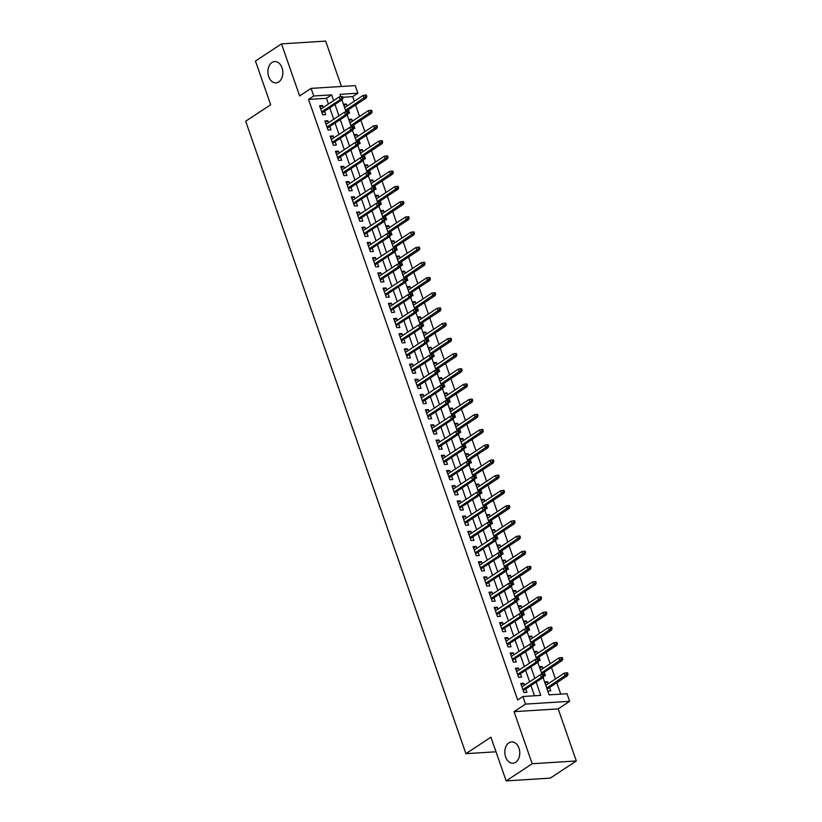 <?xml version="1.0" encoding="UTF-8"?>
<svg xmlns="http://www.w3.org/2000/svg" width="822" height="822" viewBox="0 0 822 822"><rect width="100%" height="100%" fill="white"/><g stroke="black" fill="none" stroke-linecap="round" stroke-linejoin="round"><path stroke-width="1.23" d="M508.9 742.821A10.686 7.46 86.4 0 1 511.613 741.886A10.686 7.46 86.4 0 1 519.473 750.075A10.686 7.46 86.4 0 1 515.671 762.282A10.686 7.46 86.4 0 1 512.949 763.217A10.686 7.46 86.4 0 1 505.098 755.028A10.686 7.46 86.4 0 1 508.9 742.821M271.979 62.493A10.686 7.46 86.4 0 1 274.702 61.558A10.686 7.46 86.4 0 1 282.552 69.747A10.686 7.46 86.4 0 1 278.761 81.953A10.686 7.46 86.4 0 1 276.038 82.888A10.686 7.46 86.4 0 1 268.178 74.699A10.686 7.46 86.4 0 1 271.979 62.493M543.075 677.534L549.117 694.857L567.005 693.737L569.656 701.33L525.515 704.105L522.874 696.501L540.763 695.381L536.139 682.106M558.189 708.893L514.058 711.657L532.194 763.73L506.147 780.9L550.278 778.126L576.325 760.956L558.189 708.893L569.656 701.33M341.449 86.485L325.646 41.1L281.504 43.874L299.64 95.938L311.106 88.386L355.238 85.611L357.878 93.215L339.989 94.345L340.811 96.698M354.272 101.25L352.669 96.647L357.878 93.215M560.738 694.128L556.771 682.733M555.456 678.962L551.48 667.536M550.165 663.755L546.178 652.329M544.863 648.548L540.886 637.132M539.571 633.351L535.595 621.925M534.279 618.144L530.303 606.718M528.988 602.947L525.001 591.521M523.686 587.74L519.71 576.314M518.394 572.533L514.418 561.118M513.103 557.337L509.126 545.911M507.801 542.13L503.824 530.704M502.509 526.933L498.533 515.507M497.218 511.726L493.241 500.3M491.926 496.519L487.949 485.093M486.624 481.322L482.648 469.896M481.332 466.115L477.356 454.689M476.041 450.918L472.064 439.493M470.749 435.711L466.773 424.286M465.447 420.504L461.471 409.079M460.156 405.308L456.179 393.882M454.864 390.101L450.888 378.675M449.572 374.904L445.586 363.478M444.27 359.697L440.294 348.271M438.979 344.49L435.002 333.064M433.687 329.293L429.711 317.867M428.396 314.086L424.409 302.66M423.094 298.889L419.117 287.464M417.802 283.682L413.826 272.257M412.51 268.475L408.534 257.05M407.219 253.279L403.232 241.853M401.917 238.072L397.94 226.646M396.625 222.875L392.649 211.449M391.334 207.668L387.357 196.242M386.042 192.461L382.055 181.035M380.74 177.264L376.764 165.839M375.449 162.057L371.472 150.632M370.157 146.85L366.18 135.435M364.865 131.654L360.879 120.228M359.563 116.447L355.587 105.021M532.194 763.73L576.325 760.956M506.147 780.9L490.919 737.19L465.92 753.671L245.675 121.235L270.685 104.754L255.457 61.044L281.504 43.874M524.415 685.199L523.737 683.246L520.747 683.431L523.922 692.556L526.912 692.371L525.731 688.97M519.114 669.992L518.435 668.039L515.456 668.224L518.631 677.349L521.61 677.164L520.429 673.773M513.822 654.785L513.144 652.843L510.164 653.028L513.339 662.152L516.319 661.957L515.137 658.566M508.53 639.588L507.852 637.636L504.872 637.821L508.047 646.945L511.027 646.76L509.846 643.359M503.239 624.381L502.561 622.429L499.571 622.624L502.745 631.738L505.736 631.553L504.554 628.162M497.937 609.174L497.259 607.232L494.279 607.417L497.454 616.541L500.434 616.356L499.252 612.955M492.645 593.977L491.967 592.025L488.987 592.21L492.162 601.334L495.142 601.149L493.96 597.758M487.354 578.77L486.675 576.828L483.696 577.013L486.871 586.137L489.85 585.942L488.669 582.551M482.062 563.573L481.384 561.621L478.394 561.806L481.569 570.93L484.559 570.745L483.377 567.344M476.76 548.366L476.082 546.414L473.102 546.609L476.277 555.723L479.257 555.538L478.075 552.148M471.468 533.159L470.79 531.218L467.81 531.402L470.985 540.527L473.965 540.342L472.784 536.941M466.177 517.963L465.499 516.01L462.519 516.195L465.694 525.32L468.674 525.135L467.492 521.744M460.885 502.756L460.197 500.814L457.217 500.999L460.392 510.123L463.382 509.928L462.2 506.537M455.583 487.559L454.905 485.607L451.925 485.792L455.1 494.916L458.08 494.731L456.898 491.33M450.292 472.352L449.613 470.4L446.634 470.595L449.809 479.709L452.788 479.524L451.607 476.133M445 457.145L444.322 455.203L441.342 455.388L444.517 464.512L447.497 464.327L446.315 460.926M439.708 441.948L439.02 439.996L436.04 440.181L439.215 449.305L442.205 449.12L441.024 445.73M434.406 426.741L433.728 424.799L430.749 424.984L433.924 434.108L436.903 433.913L435.722 430.523M429.115 411.545L428.437 409.592L425.457 409.777L428.632 418.901L431.612 418.717L430.43 415.316M423.823 396.338L423.145 394.385L420.155 394.581L423.34 403.694L426.32 403.51L425.138 400.119M418.532 381.131L417.843 379.189L414.863 379.374L418.038 388.498L421.028 388.313L419.847 384.912M413.23 365.934L412.552 363.982L409.572 364.167L412.747 373.291L415.727 373.106L414.545 369.705M407.938 350.727L407.26 348.785L404.28 348.97L407.455 358.094L410.435 357.899L409.253 354.508M402.646 335.53L401.968 333.578L398.978 333.763L402.163 342.887L405.143 342.702L403.962 339.301M397.345 320.323L396.666 318.371L393.687 318.566L396.862 327.68L399.852 327.495L398.67 324.104M392.053 305.116L391.375 303.174L388.395 303.359L391.57 312.483L394.55 312.288L393.368 308.897M386.761 289.919L386.083 287.967L383.103 288.152L386.278 297.276L389.258 297.091L388.076 293.69M381.47 274.712L380.792 272.77L377.801 272.955L380.987 282.069L383.966 281.884L382.785 278.494M376.168 259.516L375.49 257.563L372.51 257.748L375.685 266.873L378.675 266.688L377.493 263.287M370.876 244.309L370.198 242.356L367.218 242.552L370.393 251.666L373.373 251.481L372.191 248.09M365.585 229.102L364.906 227.16L361.927 227.345L365.102 236.469L368.081 236.274L366.9 232.883M360.293 213.905L359.615 211.953L356.625 212.138L359.81 221.262L362.79 221.077L361.608 217.676M354.991 198.698L354.313 196.746L351.333 196.941L354.508 206.055L357.498 205.87L356.316 202.479M349.699 183.501L349.021 181.549L346.041 181.734L349.216 190.858L352.196 190.673L351.015 187.272M344.408 168.294L343.73 166.342L340.75 166.527L343.925 175.651L346.905 175.466L345.723 172.075M339.116 153.087L338.438 151.145L335.448 151.33L338.633 160.454L341.613 160.259L340.431 156.868M333.814 137.891L333.136 135.938L330.156 136.123L333.331 145.247L336.321 145.062L335.129 141.661M328.523 122.684L327.844 120.731L324.865 120.926L328.04 130.04L331.019 129.855L329.838 126.465M343.935 105.668L346.411 104.034L347.09 105.987M348.281 113.241L349.586 113.159L348.405 109.758M349.227 120.865L351.703 119.241L352.381 121.183M353.573 128.438L354.878 128.355L353.696 124.965M354.518 136.072L356.995 134.438L357.673 136.39M358.865 143.645L360.17 143.562L358.988 140.172M359.82 151.279L362.286 149.645L362.964 151.597M364.156 158.852L365.471 158.769L364.28 155.368M365.112 166.476L367.588 164.842L368.266 166.794M369.458 174.048L370.763 173.966L369.581 170.575M370.403 181.683L372.88 180.049L373.558 182.001M374.75 189.255L376.055 189.173L374.873 185.772M375.695 196.879L378.171 195.256L378.85 197.198M380.041 204.452L381.346 204.37L380.165 200.979M380.997 212.086L383.463 210.453L384.141 212.405M385.333 219.659L386.648 219.577L385.456 216.186M386.289 227.293L388.765 225.66L389.443 227.612M369.715 249.724L389.977 236.366L390.645 234.897L390.111 233.376L388.919 233.448L389.453 234.969L391.94 234.784L390.758 231.383M391.58 242.49L394.057 240.867L394.735 242.809M395.927 250.063L397.232 249.98L396.05 246.59M396.872 257.697L399.348 256.063L400.026 258.016M401.218 265.27L402.523 265.187L401.342 261.786M402.174 272.894L404.64 271.27L405.318 273.212M406.51 280.466L407.825 280.394L406.643 276.993M407.465 288.101L409.942 286.467L410.62 288.419M411.812 295.673L413.117 295.591L411.935 292.2M412.757 303.308L415.233 301.674L415.911 303.626M417.103 310.88L418.408 310.798L417.227 307.397M418.049 318.504L420.525 316.881L421.203 318.823M422.395 326.077L423.7 325.995L422.518 322.604M423.351 333.711L425.817 332.078L426.495 334.03M427.687 341.284L429.002 341.202L427.82 337.801M428.642 348.908L431.118 347.285L431.797 349.227M432.988 356.491L434.293 356.409L433.112 353.008M433.934 364.115L436.41 362.481L437.088 364.434M417.36 386.546L437.623 373.188L438.29 371.719L437.756 370.198L436.564 370.27L437.099 371.791L439.585 371.606L438.403 368.215M439.225 379.322L441.702 377.688L442.38 379.641M422.662 401.753L442.914 388.395L443.582 386.926L443.058 385.405L441.866 385.477L442.39 386.998L444.877 386.813L443.695 383.412M444.527 394.519L446.993 392.895L447.671 394.837M427.954 416.949L448.216 403.602L448.874 402.122L448.35 400.602L447.158 400.684L447.682 402.205L450.179 402.009L448.997 398.619M449.819 409.726L452.295 408.092L452.973 410.044M433.245 432.156L453.508 418.799L454.176 417.329L453.641 415.809L452.449 415.881L452.984 417.401L455.47 417.216L454.289 413.826M455.111 424.923L457.587 423.299L458.265 425.241M438.537 447.353L458.799 434.006L459.467 432.536L458.933 431.016L457.741 431.088L458.275 432.608L460.762 432.423L459.58 429.022M460.412 440.13L462.878 438.496L463.557 440.448M464.749 447.702L466.053 447.62L464.872 444.229M465.704 455.337L468.17 453.703L468.859 455.655M470.04 462.909L471.355 462.827L470.174 459.426M470.996 470.533L473.472 468.91L474.15 470.852M475.342 478.106L476.647 478.024L475.465 474.633M476.287 485.74L478.764 484.107L479.442 486.059M480.634 493.313L481.939 493.231L480.757 489.84M481.589 500.937L484.055 499.314L484.733 501.256M485.925 508.52L487.23 508.438L486.049 505.037M486.881 516.144L489.347 514.51L490.035 516.463M491.217 523.717L492.532 523.635L491.351 520.244M492.173 531.351L494.649 529.717L495.327 531.67M496.519 538.924L497.824 538.842L496.642 535.441M497.464 546.548L499.94 544.924L500.619 546.866M480.891 568.978L501.153 555.631L501.821 554.151L501.286 552.631L500.095 552.713L500.629 554.234L503.115 554.038L501.934 550.648M502.766 561.755L505.232 560.121L505.91 562.073M486.192 584.185L506.444 570.828L507.112 569.358L506.588 567.838L505.396 567.91L505.92 569.43L508.407 569.245L507.225 565.855M508.058 576.962L510.524 575.328L511.212 577.28M491.484 599.392L511.746 586.035L512.404 584.565L511.88 583.045L510.688 583.117L511.212 584.637L513.709 584.452L512.527 581.051M513.349 592.159L515.826 590.525L516.504 592.477M496.776 614.589L517.038 601.231L517.706 599.762L517.172 598.241L515.98 598.324L516.514 599.844L519.001 599.649L517.819 596.258M518.641 607.366L521.117 605.732L521.795 607.684M502.067 629.796L522.33 616.438L522.998 614.969L522.463 613.448L521.271 613.52L521.806 615.041L524.292 614.856L523.111 611.455M523.943 622.562L526.409 620.939L527.087 622.881M528.279 630.135L529.584 630.053L528.402 626.662M529.234 637.769L531.7 636.136L532.389 638.088M533.57 645.342L534.886 645.26L533.704 641.869M534.526 652.976L537.002 651.343L537.68 653.295M538.872 660.549L540.177 660.467L538.996 657.066M539.818 668.173L542.294 666.539L542.972 668.492M544.164 675.746L545.469 675.663L544.287 672.273M352.669 96.647L342.723 97.273M343.432 104.219L346.411 104.034M348.723 119.426L351.703 119.241M354.025 134.623L356.995 134.438M359.317 149.83L362.286 149.645M364.608 165.037L367.588 164.842M369.9 180.234L372.88 180.049M375.202 195.441L378.171 195.256M380.494 210.638L383.463 210.453M385.785 225.845L388.765 225.66M391.077 241.052L394.057 240.867M396.379 256.248L399.348 256.063M401.67 271.455L404.64 271.27M406.962 286.662L409.942 286.467M412.254 301.859L415.233 301.674M417.555 317.066L420.525 316.881M422.847 332.263L425.817 332.078M428.139 347.47L431.118 347.285M433.43 362.677L436.41 362.481M438.732 377.873L441.702 377.688M444.024 393.08L446.993 392.895M449.315 408.277L452.295 408.092M454.607 423.484L457.587 423.299M459.909 438.691L462.878 438.496M465.201 453.888L468.17 453.703M470.492 469.095L473.472 468.91M475.784 484.292L478.764 484.107M481.086 499.499L484.055 499.314M486.377 514.706L489.347 514.51M491.669 529.902L494.649 529.717M496.961 545.109L499.94 544.924M502.263 560.306L505.232 560.121M507.554 575.513L510.524 575.328M512.846 590.72L515.826 590.525M518.137 605.917L521.117 605.732M523.439 621.124L526.409 620.939M528.731 636.32L531.7 636.136M534.023 651.527L537.002 651.343M539.314 666.734L542.294 666.539M544.616 681.931L547.586 681.746L548.264 683.699M547.791 691.055L550.761 690.87L549.579 687.469M328.43 104.055L326.426 98.301L308.538 99.421L517.665 699.943L522.874 696.501M534.495 695.772L530.93 685.538M529.615 681.767L525.638 670.341M524.323 666.56L520.347 655.134M519.031 651.353L515.045 639.937M513.729 636.156L509.753 624.73M508.438 620.949L504.461 609.523M503.146 605.752L499.17 594.327M497.855 590.545L493.868 579.12M492.553 575.338L488.576 563.913M487.261 560.142L483.285 548.716M481.969 544.935L477.993 533.509M476.678 529.738L472.691 518.312M471.376 514.531L467.399 503.105M466.084 499.324L462.108 487.898M460.793 484.127L456.816 472.701M455.501 468.92L451.514 457.494M450.199 453.723L446.223 442.298M444.908 438.516L440.931 427.091M439.616 423.309L435.639 411.884M434.324 408.113L430.338 396.687M429.022 392.906L425.046 381.48M423.731 377.709L419.754 366.283M418.439 362.502L414.463 351.076M413.147 347.295L409.161 335.869M407.846 332.098L403.869 320.672M402.554 316.891L398.578 305.465M397.262 301.684L393.286 290.269M391.96 286.488L387.984 275.062M386.669 271.281L382.692 259.855M381.377 256.084L377.401 244.658M376.086 240.877L372.109 229.451M370.784 225.67L366.807 214.254M365.492 210.473L361.516 199.047M360.2 195.266L356.224 183.84M354.909 180.069L350.932 168.644M349.607 164.862L345.63 153.437M344.315 149.655L340.339 138.24M339.024 134.459L335.047 123.033M333.732 119.252L329.756 107.826M323.231 107.477L322.553 105.535L319.573 105.719L322.748 114.844L325.728 114.659L324.546 111.258M465.92 753.671L496.005 751.781M514.058 711.657L525.515 704.105M308.538 99.421L313.747 95.989L311.106 88.386M341.901 99.822L346.103 111.895M347.192 115.029L351.395 127.102M352.484 130.225L356.697 142.298M357.786 145.432L361.988 157.505M363.077 160.629L367.28 172.712M368.369 175.836L372.572 187.909M373.661 191.043L377.873 203.116M378.963 206.24L383.165 218.313M384.254 221.447L388.457 233.52M389.546 236.644L393.748 248.727M394.837 251.851L399.05 263.924M400.139 267.058L404.342 279.131M405.431 282.254L409.633 294.327M410.723 297.461L414.925 309.534M416.014 312.658L420.227 324.741M421.316 327.865L425.519 339.938M426.608 343.072L430.81 355.145M431.899 358.269L436.102 370.342M437.191 373.476L441.404 385.549M442.493 388.672L446.695 400.756M447.785 403.879L451.987 415.953M453.076 419.086L457.279 431.16M458.368 434.283L462.581 446.356M463.67 449.49L467.872 461.563M468.961 464.687L473.164 476.77M474.253 479.894L478.455 491.967M479.545 495.101L483.757 507.174M484.846 510.298L489.049 522.371M490.138 525.505L494.341 537.578M495.43 540.701L499.632 552.785M500.721 555.908L504.934 567.981M506.023 571.115L510.226 583.188M511.315 586.312L515.517 598.385M516.606 601.519L520.809 613.592M521.898 616.726L526.111 628.799M527.2 631.923L531.402 643.996M532.492 647.13L536.694 659.203M537.783 662.327L541.986 674.41M333.64 100.613L331.636 94.869L313.747 95.989M534.824 678.325L530.848 666.909M529.532 663.128L525.556 651.702M524.241 647.921L520.254 636.495M518.939 632.724L514.962 621.298M513.647 617.517L509.671 606.091M508.356 602.31L504.379 590.884M503.064 587.114L499.077 575.688M497.762 571.907L493.786 560.481M492.47 556.71L488.494 545.284M487.179 541.503L483.202 530.077M481.887 526.296L477.901 514.87M476.585 511.099L472.609 499.673M471.294 495.892L467.317 484.466M466.002 480.695L462.026 469.27M460.71 465.488L456.724 454.063M455.409 450.281L451.432 438.856M450.117 435.085L446.141 423.659M444.825 419.878L440.849 408.452M439.534 404.681L435.547 393.255M434.232 389.474L430.255 378.048M428.94 374.267L424.964 362.841M423.649 359.07L419.672 347.644M418.357 343.863L414.37 332.437M413.055 328.666L409.079 317.241M407.763 313.459L403.787 302.034M402.472 298.252L398.495 286.827M397.18 283.056L393.193 271.63M391.878 267.849L387.902 256.423M386.587 252.642L382.61 241.226M381.295 237.445L377.319 226.019M375.993 222.238L372.017 210.812M370.701 207.041L366.725 195.615M365.41 191.834L361.433 180.408M360.118 176.627L356.142 165.212M354.816 161.431L350.84 150.005M349.525 146.224L345.548 134.798M344.233 131.027L340.257 119.601M338.941 115.82L334.965 104.394M326.426 98.301L331.636 94.869M320.077 107.168L322.553 105.535M545.12 683.38L547.586 681.746M325.368 122.365L327.844 120.731M330.66 137.572L333.136 135.938M335.951 152.779L338.438 151.145M341.253 167.976L343.73 166.342M346.545 183.183L349.021 181.549M351.837 198.379L354.313 196.746M357.128 213.586L359.615 211.953M362.43 228.793L364.906 227.16M367.722 243.99L370.198 242.356M373.013 259.197L375.49 257.563M378.305 274.394L380.792 272.77M383.607 289.601L386.083 287.967M388.898 304.808L391.375 303.174M394.19 320.005L396.666 318.371M399.492 335.212L401.968 333.578M404.784 350.419L407.26 348.785M410.075 365.615L412.552 363.982M415.367 380.822L417.843 379.189M420.669 396.019L423.145 394.385M425.96 411.226L428.437 409.592M431.252 426.433L433.728 424.799M436.544 441.63L439.02 439.996M441.846 456.837L444.322 455.203M447.137 472.034L449.613 470.4M452.429 487.241L454.905 485.607M457.72 502.448L460.197 500.814M463.022 517.644L465.499 516.01M468.314 532.851L470.79 531.218M473.606 548.048L476.082 546.414M478.897 563.255L481.384 561.621M484.199 578.462L486.675 576.828M489.491 593.659L491.967 592.025M494.782 608.866L497.259 607.232M500.074 624.062L502.561 622.429M505.376 639.269L507.852 637.636M510.668 654.476L513.144 652.843M515.959 669.673L518.435 668.039M521.251 684.88L523.737 683.246M322.07 112.891L342.332 99.534L340.185 99.678L321.7 111.854M341.798 98.147L342.99 98.065L342.466 96.544L341.274 96.626L341.798 98.147L340.185 99.678L339.229 96.934L320.755 109.11M342.332 99.534L342.99 98.065M341.274 96.626L339.229 96.934M366.848 96.564L366.324 95.054L365.122 95.126L365.656 96.647L366.848 96.564L366.18 98.044L364.033 98.178L363.088 95.434L344.613 107.61M365.656 96.647L345.569 110.354M366.18 98.044L345.928 111.391M363.088 95.434L365.122 95.126M327.362 128.098L347.624 114.741L345.476 114.875L327.002 127.05M347.1 113.344L348.292 113.272L347.757 111.751L346.565 111.823L347.1 113.344L345.476 114.875L344.521 112.141L326.046 124.317M347.624 114.741L348.292 113.272M346.565 111.823L344.521 112.141M332.653 143.295L352.915 129.948L350.768 130.082L332.293 142.257M352.391 128.551L353.583 128.468L353.049 126.958L351.857 127.03L352.391 128.551L350.768 130.082L349.812 127.338L331.338 139.524M352.915 129.948L353.583 128.468M351.857 127.03L349.812 127.338M337.955 158.502L358.207 145.145L356.06 145.278L337.585 157.464M357.683 143.747L358.875 143.675L358.351 142.155L357.159 142.227L357.683 143.747L356.06 145.278L355.114 142.545L336.64 154.721M358.207 145.145L358.875 143.675M357.159 142.227L355.114 142.545M343.247 173.709L363.509 160.352L361.361 160.485L342.887 172.661M362.975 158.954L364.167 158.882L363.643 157.362L362.451 157.434L362.975 158.954L361.361 160.485L360.406 157.752L341.931 169.928M363.509 160.352L364.167 158.882M362.451 157.434L360.406 157.752M372.14 111.771L371.616 110.251L370.424 110.323L370.948 111.843L372.14 111.771L371.482 113.241L369.335 113.374L368.379 110.641L349.905 122.817M370.948 111.843L350.86 125.55M371.482 113.241L351.22 126.598M368.379 110.641L370.424 110.323M377.442 126.978L376.908 125.458L375.716 125.53L376.25 127.05L377.442 126.978L376.774 128.448L374.627 128.581L373.671 125.848L355.196 138.024M376.25 127.05L356.152 140.757M376.774 128.448L356.522 141.795M373.671 125.848L375.716 125.53M382.733 142.175L382.199 140.654L381.007 140.737L381.542 142.257L382.733 142.175L382.066 143.645L379.918 143.788L378.963 141.045L360.498 153.221M381.542 142.257L361.444 155.964M382.066 143.645L361.814 157.002M378.963 141.045L381.007 140.737M388.025 157.382L387.501 155.861L386.309 155.933L386.833 157.454L388.025 157.382L387.357 158.852L385.21 158.985L384.264 156.252L365.79 168.428M386.833 157.454L366.746 171.161M387.357 158.852L367.105 172.199M384.264 156.252L386.309 155.933M348.538 188.906L368.801 175.548L366.653 175.692L348.179 187.868M368.277 174.161L369.468 174.079L368.934 172.558L367.742 172.641L368.277 174.161L366.653 175.692L365.698 172.949L347.223 185.135M368.801 175.548L369.468 174.079M367.742 172.641L365.698 172.949M393.317 172.589L392.793 171.068L391.601 171.14L392.125 172.661L393.317 172.589L392.659 174.059L390.512 174.192L389.556 171.449L371.082 183.625M392.125 172.661L372.037 186.368M392.659 174.059L372.397 187.406M389.556 171.449L391.601 171.14M353.83 204.113L374.092 190.755L371.945 190.889L353.47 203.065M373.568 189.358L374.76 189.286L374.226 187.765L373.034 187.837L373.568 189.358L371.945 190.889L370.989 188.156L352.515 200.332M374.092 190.755L374.76 189.286M373.034 187.837L370.989 188.156M398.619 187.786L398.084 186.265L396.892 186.337L397.427 187.858L398.619 187.786L397.951 189.255L395.803 189.389L394.848 186.656L376.373 198.832M397.427 187.858L377.329 201.565M397.951 189.255L377.699 202.613M394.848 186.656L396.892 186.337M359.132 219.31L379.384 205.962L377.236 206.096L358.762 218.272M378.86 204.565L380.052 204.483L379.528 202.972L378.336 203.044L378.86 204.565L377.236 206.096L376.291 203.353L357.817 215.539M379.384 205.962L380.052 204.483M378.336 203.044L376.291 203.353M403.91 202.993L403.376 201.472L402.184 201.544L402.718 203.065L403.91 202.993L403.242 204.462L401.095 204.596L400.139 201.863L381.675 214.039M402.718 203.065L382.62 216.772M403.242 204.462L382.99 217.809M400.139 201.863L402.184 201.544M364.423 234.517L384.686 221.159L382.538 221.293L364.064 233.479M384.151 219.762L385.343 219.69L384.819 218.169L383.627 218.241L384.151 219.762L382.538 221.293L381.583 218.56L363.108 230.735M384.686 221.159L385.343 219.69M383.627 218.241L381.583 218.56M409.202 218.19L408.678 216.669L407.486 216.751L408.01 218.272L409.202 218.19L408.534 219.659L406.387 219.803L405.441 217.059L386.967 229.235M408.01 218.272L387.922 231.979M408.534 219.659L388.282 233.016M405.441 217.059L407.486 216.751M389.977 236.366L387.83 236.5L369.355 248.676M389.453 234.969L387.83 236.5L386.874 233.767L368.4 245.942M388.919 233.448L386.874 233.767M414.493 233.397L413.969 231.876L412.778 231.948L413.302 233.469L414.493 233.397L413.836 234.866L411.688 235L410.733 232.266L392.258 244.442M413.302 233.469L393.214 247.175M413.836 234.866L393.574 248.223M410.733 232.266L412.778 231.948M375.007 264.92L395.269 251.563L393.122 251.707L374.647 263.883M394.745 250.176L395.937 250.094L395.403 248.573L394.211 248.655L394.745 250.176L393.122 251.707L392.166 248.963L373.691 261.149M395.269 251.563L395.937 250.094M394.211 248.655L392.166 248.963M419.795 248.604L419.261 247.083L418.069 247.155L418.603 248.676L419.795 248.604L419.128 250.073L416.98 250.207L416.024 247.463L397.56 259.639M418.603 248.676L398.506 262.382M419.128 250.073L398.876 263.42M416.024 247.463L418.069 247.155M380.309 280.127L400.561 266.77L398.413 266.903L379.939 279.079M400.037 265.372L401.228 265.3L400.704 263.78L399.513 263.852L400.037 265.372L398.413 266.903L397.468 264.17L378.993 276.346M400.561 266.77L401.228 265.3M399.513 263.852L397.468 264.17M425.087 263.8L424.553 262.28L423.361 262.352L423.895 263.872L425.087 263.8L424.419 265.27L422.272 265.403L421.316 262.67L402.852 274.846M423.895 263.872L403.808 277.579M424.419 265.27L404.167 278.627M421.316 262.67L423.361 262.352M385.6 295.324L405.863 281.977L403.715 282.11L385.241 294.286M405.328 280.579L406.52 280.508L405.996 278.987L404.804 279.059L405.328 280.579L403.715 282.11L402.759 279.367L384.285 291.553M405.863 281.977L406.52 280.508M404.804 279.059L402.759 279.367M430.379 279.007L429.855 277.487L428.663 277.559L429.187 279.079L430.379 279.007L429.711 280.477L427.563 280.61L426.618 277.877L408.144 290.053M429.187 279.079L409.099 292.786M429.711 280.477L409.459 293.824M426.618 277.877L428.663 277.559M390.892 310.531L411.154 297.174L409.007 297.307L390.532 309.493M410.63 295.776L411.822 295.704L411.288 294.184L410.096 294.255L410.63 295.776L409.007 297.307L408.051 294.574L389.577 306.75M411.154 297.174L411.822 295.704M410.096 294.255L408.051 294.574M435.67 294.204L435.146 292.683L433.954 292.766L434.478 294.286L435.67 294.204L435.013 295.684L432.865 295.817L431.91 293.074L413.435 305.25M434.478 294.286L414.391 307.993M435.013 295.684L414.75 309.031M431.91 293.074L433.954 292.766M396.183 325.738L416.446 312.381L414.298 312.514L395.824 324.69M415.922 310.983L417.114 310.911L416.579 309.391L415.387 309.462L415.922 310.983L414.298 312.514L413.343 309.781L394.868 321.957M416.446 312.381L417.114 310.911M415.387 309.462L413.343 309.781M440.972 309.411L440.438 307.89L439.246 307.962L439.78 309.483L440.972 309.411L440.304 310.88L438.157 311.014L437.201 308.281L418.737 320.457M439.78 309.483L419.682 323.19M440.304 310.88L420.052 324.238M437.201 308.281L439.246 307.962M401.485 340.935L421.737 327.588L419.59 327.721L401.115 339.897M421.213 326.19L422.405 326.108L421.881 324.587L420.689 324.669L421.213 326.19L419.59 327.721L418.645 324.978L400.17 337.164M421.737 327.588L422.405 326.108M420.689 324.669L418.645 324.978M446.264 324.618L445.73 323.097L444.538 323.169L445.072 324.69L446.264 324.618L445.596 326.087L443.448 326.221L442.493 323.488L424.029 335.653M445.072 324.69L424.984 338.397M445.596 326.087L425.344 339.435M442.493 323.488L444.538 323.169M406.777 356.142L427.039 342.784L424.892 342.918L406.417 355.104M426.505 341.387L427.697 341.315L427.173 339.794L425.981 339.866L426.505 341.387L424.892 342.918L423.936 340.185L405.462 352.361M427.039 342.784L427.697 341.315M425.981 339.866L423.936 340.185M451.555 339.815L451.031 338.294L449.84 338.376L450.364 339.887L451.555 339.815L450.888 341.284L448.74 341.418L447.795 338.685L429.32 350.86M450.364 339.887L430.276 353.594M450.888 341.284L430.636 354.642M447.795 338.685L449.84 338.376M412.069 371.339L432.331 357.991L430.183 358.125L411.709 370.301M431.807 356.594L432.999 356.522L432.464 355.001L431.273 355.073L431.807 356.594L430.183 358.125L429.228 355.392L410.753 367.568M432.331 357.991L432.999 356.522M431.273 355.073L429.228 355.392M456.847 355.022L456.323 353.501L455.131 353.573L455.655 355.094L456.847 355.022L456.189 356.491L454.042 356.625L453.086 353.892L434.612 366.067M455.655 355.094L435.568 368.801M456.189 356.491L435.927 369.838M453.086 353.892L455.131 353.573M437.623 373.188L435.475 373.322L417.001 385.508M437.099 371.791L435.475 373.322L434.519 370.588L416.045 382.764M436.564 370.27L434.519 370.588M462.149 370.219L461.615 368.698L460.423 368.78L460.957 370.301L462.149 370.219L461.481 371.698L459.334 371.832L458.378 369.088L439.914 381.264M460.957 370.301L440.859 384.008M461.481 371.698L441.229 385.045M458.378 369.088L460.423 368.78M442.914 388.395L440.767 388.529L422.292 400.704M442.39 386.998L440.767 388.529L439.821 385.795L421.347 397.971M441.866 385.477L439.821 385.795M467.441 385.426L466.906 383.905L465.714 383.977L466.249 385.497L467.441 385.426L466.773 386.895L464.625 387.028L463.67 384.295L445.205 396.471M466.249 385.497L446.161 399.204M466.773 386.895L446.521 400.252M463.67 384.295L465.714 383.977M448.216 403.602L446.069 403.736L427.594 415.911M447.682 402.205L446.069 403.736L445.113 400.992L426.639 413.178M447.158 400.684L445.113 400.992M472.732 400.633L472.208 399.112L471.016 399.184L471.54 400.704L472.732 400.633L472.064 402.102L469.917 402.235L468.972 399.502L450.497 411.678M471.54 400.704L451.453 414.411M472.064 402.102L451.812 415.449M468.972 399.502L471.016 399.184M453.508 418.799L451.36 418.932L432.886 431.118M452.984 417.401L451.36 418.932L450.405 416.199L431.93 428.375M452.449 415.881L450.405 416.199M478.024 415.829L477.5 414.309L476.308 414.391L476.832 415.901L478.024 415.829L477.366 417.299L475.219 417.432L474.263 414.699L455.789 426.875M476.832 415.901L456.744 429.608M477.366 417.299L457.104 430.656M474.263 414.699L476.308 414.391M458.799 434.006L456.652 434.139L438.177 446.315M458.275 432.608L456.652 434.139L455.696 431.406L437.222 443.582M457.741 431.088L455.696 431.406M483.326 431.036L482.791 429.516L481.6 429.587L482.134 431.108L483.326 431.036L482.658 432.506L480.51 432.639L479.555 429.906L461.091 442.082M482.134 431.108L462.036 444.815M482.658 432.506L462.406 445.853M479.555 429.906L481.6 429.587M443.839 462.56L464.091 449.202L461.943 449.336L443.469 461.522M463.567 447.805L464.759 447.733L464.235 446.212L463.043 446.295L463.567 447.805L461.943 449.336L460.998 446.603L442.524 458.779M464.091 449.202L464.759 447.733M463.043 446.295L460.998 446.603M488.617 446.233L488.083 444.712L486.891 444.794L487.425 446.315L488.617 446.233L487.949 447.713L485.802 447.846L484.846 445.103L466.382 457.279M487.425 446.315L467.338 460.022M487.949 447.713L467.697 461.06M484.846 445.103L486.891 444.794M449.131 477.767L469.393 464.409L467.245 464.543L448.771 476.719M468.859 463.012L470.05 462.94L469.526 461.419L468.335 461.491L468.859 463.012L467.245 464.543L466.29 461.81L447.815 473.986M469.393 464.409L470.05 462.94M468.335 461.491L466.29 461.81M493.909 461.44L493.385 459.919L492.193 459.991L492.717 461.512L493.909 461.44L493.241 462.909L491.094 463.043L490.148 460.31L471.674 472.486M492.717 461.512L472.629 475.219M493.241 462.909L472.989 476.267M490.148 460.31L492.193 459.991M454.422 492.964L474.684 479.616L472.537 479.75L454.063 491.926M474.16 478.219L475.352 478.137L474.818 476.616L473.626 476.698L474.16 478.219L472.537 479.75L471.581 477.007L453.107 489.193M474.684 479.616L475.352 478.137M473.626 476.698L471.581 477.007M459.714 508.171L479.976 494.813L477.829 494.947L459.354 507.133M479.452 493.416L480.644 493.344L480.11 491.823L478.918 491.895L479.452 493.416L477.829 494.947L476.873 492.214L458.399 504.389M479.976 494.813L480.644 493.344M478.918 491.895L476.873 492.214M465.016 523.378L485.268 510.02L483.12 510.154L464.646 522.33M484.744 508.623L485.936 508.551L485.412 507.03L484.22 507.102L484.744 508.623L483.12 510.154L482.175 507.421L463.7 519.596M485.268 510.02L485.936 508.551M484.22 507.102L482.175 507.421M499.201 476.647L498.677 475.126L497.485 475.198L498.009 476.719L499.201 476.647L498.543 478.116L496.396 478.25L495.44 475.517L476.966 487.693M498.009 476.719L477.921 490.426M498.543 478.116L478.281 491.464M495.44 475.517L497.485 475.198M504.503 491.844L503.968 490.323L502.776 490.405L503.311 491.926L504.503 491.844L503.835 493.313L501.687 493.457L500.732 490.713L482.267 502.889M503.311 491.926L483.213 505.622M503.835 493.313L483.583 506.671M500.732 490.713L502.776 490.405M509.794 507.051L509.26 505.53L508.068 505.602L508.602 507.123L509.794 507.051L509.126 508.52L506.979 508.654L506.023 505.92L487.559 518.096M508.602 507.123L488.515 520.829M509.126 508.52L488.874 521.867M506.023 505.92L508.068 505.602M470.307 538.574L490.57 525.217L488.422 525.35L469.948 537.537M490.035 523.83L491.227 523.748L490.703 522.227L489.511 522.309L490.035 523.83L488.422 525.35L487.467 522.617L468.992 534.793M490.57 525.217L491.227 523.748M489.511 522.309L487.467 522.617M515.086 522.247L514.562 520.727L513.37 520.809L513.894 522.33L515.086 522.247L514.418 523.727L512.27 523.861L511.325 521.117L492.851 533.293M513.894 522.33L493.806 536.036M514.418 523.727L494.166 537.074M511.325 521.117L513.37 520.809M475.599 553.781L495.861 540.424L493.714 540.557L475.239 552.733M495.337 539.027L496.529 538.955L495.995 537.434L494.803 537.506L495.337 539.027L493.714 540.557L492.758 537.824L474.284 550M495.861 540.424L496.529 538.955M494.803 537.506L492.758 537.824M520.377 537.454L519.853 535.934L518.661 536.006L519.185 537.526L520.377 537.454L519.72 538.924L517.572 539.057L516.617 536.324L498.142 548.5M519.185 537.526L499.098 551.233M519.72 538.924L499.457 552.281M516.617 536.324L518.661 536.006M501.153 555.631L499.005 555.764L480.531 567.94M500.629 554.234L499.005 555.764L498.05 553.021L479.575 565.207M500.095 552.713L498.05 553.021M525.679 552.661L525.145 551.141L523.953 551.213L524.487 552.733L525.679 552.661L525.011 554.131L522.864 554.264L521.908 551.531L503.444 563.707M524.487 552.733L504.389 566.44M525.011 554.131L504.759 567.478M521.908 551.531L523.953 551.213M506.444 570.828L504.297 570.961L485.823 583.147M505.92 569.43L504.297 570.961L503.352 568.228L484.877 580.404M505.396 567.91L503.352 568.228M530.971 567.858L530.437 566.337L529.245 566.42L529.779 567.94L530.971 567.858L530.303 569.327L528.156 569.471L527.2 566.728L508.736 578.904M529.779 567.94L509.691 581.647M530.303 569.327L510.051 582.685M527.2 566.728L529.245 566.42M511.746 586.035L509.599 586.168L491.124 598.344M511.212 584.637L509.599 586.168L508.643 583.435L490.169 595.611M510.688 583.117L508.643 583.435M536.263 583.065L535.739 581.544L534.547 581.616L535.071 583.137L536.263 583.065L535.595 584.534L533.447 584.668L532.502 581.935L514.027 594.111M535.071 583.137L514.983 596.844M535.595 584.534L515.343 597.882M532.502 581.935L534.547 581.616M517.038 601.231L514.891 601.375L496.416 613.551M516.514 599.844L514.891 601.375L513.935 598.632L495.461 610.808M515.98 598.324L513.935 598.632M541.554 598.262L541.03 596.751L539.838 596.823L540.362 598.344L541.554 598.262L540.897 599.741L538.749 599.875L537.793 597.132L519.319 609.308M540.362 598.344L520.275 612.051M540.897 599.741L520.634 613.089M537.793 597.132L539.838 596.823M522.33 616.438L520.182 616.572L501.708 628.748M521.806 615.041L520.182 616.572L519.237 613.839L500.752 626.015M521.271 613.52L519.237 613.839M546.856 613.469L546.322 611.948L545.13 612.02L545.664 613.541L546.856 613.469L546.188 614.938L544.041 615.072L543.085 612.339L524.621 624.514M545.664 613.541L525.566 627.248M546.188 614.938L525.936 628.296M543.085 612.339L545.13 612.02M507.369 644.993L527.621 631.645L525.484 631.779L506.999 643.955M527.097 630.248L528.289 630.166L527.765 628.645L526.573 628.727L527.097 630.248L525.484 631.779L524.528 629.036L506.054 641.222M527.621 631.645L528.289 630.166M526.573 628.727L524.528 629.036M552.148 628.676L551.613 627.155L550.421 627.227L550.956 628.748L552.148 628.676L551.48 630.145L549.332 630.279L548.377 627.546L529.913 639.722M550.956 628.748L530.868 642.455M551.48 630.145L531.228 643.492M548.377 627.546L550.421 627.227M512.661 660.2L532.923 646.842L530.776 646.976L512.301 659.162M532.389 645.445L533.581 645.373L533.057 643.852L531.865 643.924L532.389 645.445L530.776 646.976L529.82 644.243L511.346 656.418M532.923 646.842L533.581 645.373M531.865 643.924L529.82 644.243M557.439 643.873L556.915 642.352L555.723 642.434L556.247 643.955L557.439 643.873L556.771 645.342L554.624 645.486L553.679 642.742L535.204 654.918M556.247 643.955L536.16 657.662M556.771 645.342L536.519 658.699M553.679 642.742L555.723 642.434M517.952 675.407L538.215 662.049L536.067 662.183L517.593 674.359M537.691 660.652L538.883 660.58L538.348 659.059L537.156 659.131L537.691 660.652L536.067 662.183L535.112 659.45L516.637 671.625M538.215 662.049L538.883 660.58M537.156 659.131L535.112 659.45M562.731 659.08L562.207 657.559L561.015 657.631L561.539 659.152L562.731 659.08L562.073 660.549L559.926 660.683L558.97 657.949L540.496 670.125M561.539 659.152L541.451 672.858M562.073 660.549L541.811 673.896M558.97 657.949L561.015 657.631M523.244 690.603L543.506 677.246L541.359 677.39L522.884 689.566M542.982 675.859L544.174 675.776L543.64 674.256L542.448 674.338L542.982 675.859L541.359 677.39L540.414 674.646L521.929 686.832M543.506 677.246L544.174 675.776M542.448 674.338L540.414 674.646M568.033 674.287L567.499 672.766L566.307 672.838L566.841 674.359L568.033 674.287L567.365 675.756L565.217 675.889L564.262 673.146L545.798 685.322M566.841 674.359L546.743 688.065M567.365 675.756L547.113 689.103M564.262 673.146L566.307 672.838"/></g></svg>
